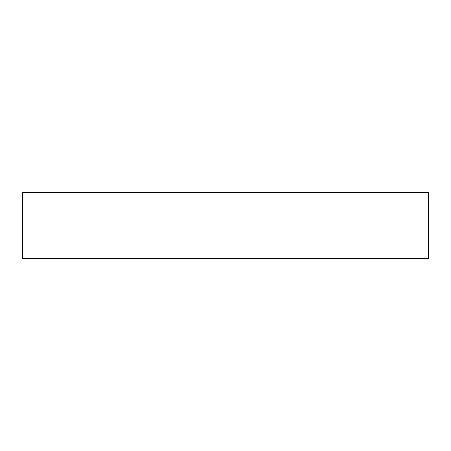 <?xml version="1.0" encoding="UTF-8"?>
<svg xmlns="http://www.w3.org/2000/svg" width="451" height="451" viewBox="0 0 451 451"><rect width="100%" height="100%" fill="white"/><g stroke="black" fill="none" stroke-linecap="round" stroke-linejoin="round"><path stroke-width="0.68" d="M22.55 192.65L22.55 258.35L428.45 258.35L428.45 192.65L22.55 192.65L428.45 192.65L428.45 258.35L22.55 258.35L22.55 192.65"/></g></svg>
